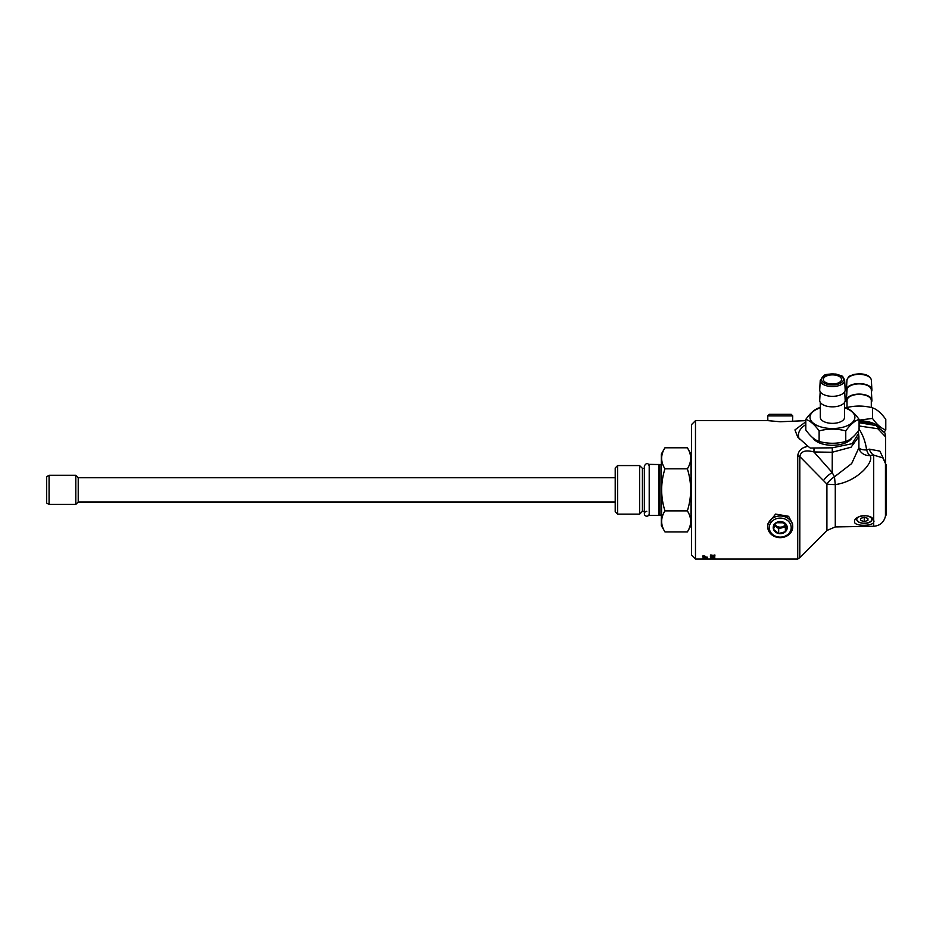 <?xml version="1.0" encoding="UTF-8"?>
<svg xmlns="http://www.w3.org/2000/svg" width="933" height="933" viewBox="0 0 933 933"><rect width="100%" height="100%" fill="white"/><g stroke="black" fill="none" stroke-linecap="round" stroke-linejoin="round"><path stroke-width="1.4" d="M714.305 556.978L713.197 556.896M711.669 557.118L710.398 556.814M711.669 557.479L714.305 556.966M710.841 557.024L711.669 557.596M714.445 557.129L710.841 557.293M714.83 556.966L714.445 557.596M714.305 558.902L710.398 558.844L714.305 558.902M710.398 558.482L714.9 558.494L710.398 558.494M707.296 557.747L703.039 557.677L706.643 557.234L703.039 556.943L707.296 557.153L703.61 557.596L707.296 557.852M707.296 558.226L703.039 558.482L707.296 558.226M703.529 558.844L704.858 558.797L703.529 558.844M705.348 558.867L706.806 558.82L705.348 558.867M707.296 558.785L703.039 558.879L707.296 558.785M707.296 558.027L703.039 557.969L707.296 558.121M702.782 555.998L704.847 556.22L702.782 556.22M703.809 556.569L702.537 556.22L703.809 555.846L705.091 556.22L703.809 556.5M704.497 556.301L703.144 556.383L704.497 556.383M714.83 559.054L713.768 559.054L714.83 559.054M711.541 559.054L797.727 559.054L799.803 557.596L799.803 456.575L826.906 484.075A12.141 1.726 180 0 0 835.28 484.577C857.963 481.603 874.909 460.984 869.894 455.537L873.696 455.117A12.141 6.018 80.6 0 1 869.218 449.146L866.605 449.939A12.141 5.376 -11.9 0 1 858.908 447.898M711.156 558.564L714.456 558.494L711.156 558.564M710.398 557.864L714.83 557.864L710.398 557.934M710.41 556.208L713.267 556.36M713.267 556.208L714.83 556.208L713.768 556.861L710.41 556.336M714.9 554.972L713.675 555.403M710.993 555.275L712.171 555.648L711.902 554.925M713.675 555.695L710.468 555.706L710.468 555.007M712.171 555.648L714.363 555.053L714.9 555.427L713.675 555.87M804.479 447.374L806.509 446.65M695.482 420.643L691.598 424.527L691.598 555.17L695.482 559.054L695.482 420.643L767.871 420.643L767.731 415.908L792.747 415.908L791.219 414.322L769.259 414.322L767.731 415.908M857.765 431.676L858.535 433.542L852.074 443.688L832.283 447.817L810.276 448.05L807.931 446.266C801.762 447.49 798.368 450.697 797.727 455.864L797.727 559.054M807.931 446.266L797.68 437.006L794.939 429.915L805.809 421.809M805.809 420.643L780.233 421.751L767.871 420.643M767.742 526.235L767.894 523.868L775.591 514.083L788.618 516.311L792.572 523.868L792.723 526.235A12.514 10.834 180 0 0 788.735 518.865A12.514 10.834 180 0 0 775.533 516.777A12.514 10.834 180 0 0 767.742 526.235A12.514 10.834 180 0 0 771.743 534.772A12.514 10.834 180 0 0 785.551 536.627A12.514 10.834 180 0 0 792.723 526.235M664.949 468.821C660.564 482.839 660.564 496.857 664.949 510.876C660.564 517.885 660.564 524.894 664.949 531.903L687.364 531.903C691.75 524.894 691.75 517.885 687.364 510.876C691.75 496.857 691.75 482.839 687.364 468.821C691.75 461.812 691.75 454.803 687.364 447.782L664.949 447.782C660.564 454.803 660.564 461.812 664.949 468.821L687.364 468.821M664.949 510.876L687.364 510.876M664.949 447.782L661.345 454.033L661.345 525.664L664.949 531.903M661.59 515.587L661.345 464.529M661.1 464.587L649.205 464.354L649.205 515.343L658.92 515.343L658.92 464.354M661.1 515.098L659.818 515.098L659.818 464.587M644.353 468.354L642.405 468.354L639.606 465.567L617.634 465.567L617.634 514.13L615.209 511.704L615.209 467.993L617.634 465.567M644.353 511.331L642.405 511.331L642.405 468.354M642.405 511.331L639.606 514.13L639.606 465.567M691.598 455.969L690.968 455.969M687.364 531.903L690.968 525.664L690.968 454.033L687.364 447.782M858.908 436.492L858.908 447.758L851.677 463.561L834.464 476.81A12.141 5.551 141.7 0 0 826.906 484.075L826.906 530.492L835.28 526.935L873.696 526.27L873.696 522.468C871.632 526.364 853.917 526.375 854.535 521.675C853.917 515.308 871.632 513.103 873.696 520.182L873.964 521.384M858.908 428.853C862.943 434.906 865.509 441.927 866.605 449.939A12.141 4.723 -97.7 0 0 869.894 455.537A12.141 11.126 -32.8 0 1 859.911 450.709A12.141 11.126 -32.8 0 1 859.899 450.686M823.617 480.495A12.141 5.038 142.2 0 1 832.201 472.588L834.464 476.81L835.28 484.577L835.28 526.935M797.727 455.864A7.289 3.58 -0 0 1 799.803 456.575C800.852 451.222 805.576 449.694 813.949 451.969L832.201 452.26L851.071 447.199L858.908 436.504L858.535 433.542M859.083 425.973L877.86 428.737L885.615 436.912L884.95 432.994L875.9 425.495L859.095 422.719M885.172 462.29L879.854 451.106L869.218 449.146M873.696 520.182L873.696 455.117L882.91 457.916L885.452 463.538L885.452 516.147L886.35 514.643L886.35 465.042L885.452 463.538M814.019 447.933L813.949 451.969L832.201 472.588L832.283 447.817M805.809 424.608A33.996 16.992 0 0 0 799.394 439.163M851.922 437.904A20.234 10.111 180 0 1 832.446 445.286A20.234 10.111 180 0 1 812.958 437.904M864.25 517.325L867.9 518.375L867.9 520.486L864.25 521.535L860.611 520.486L860.611 518.375L864.25 517.325M860.611 518.375L860.611 520.486M772.781 534.586A10.974 9.505 0 0 1 776.979 518.526A10.974 9.505 0 0 1 790.939 529.711A10.974 9.505 0 0 1 772.781 534.586M773.539 529.408L778.682 533.524L785.376 531.728L786.927 525.804A7.009 6.076 0 0 1 785.376 531.728A7.009 6.076 0 0 1 778.682 533.524A7.009 6.076 0 0 1 773.539 529.408A7.009 6.076 0 0 1 775.09 523.483A7.009 6.076 0 0 1 781.784 521.687A7.009 6.076 0 0 1 786.927 525.804L781.784 521.687L778.437 522.118L775.09 523.483L773.539 529.408L773.539 524.544M785.376 531.728L785.376 526.877L778.682 528.673L774.495 525.314M778.682 533.524L778.682 528.673M785.936 524.731L785.376 526.877M779.382 528.486A7.651 6.624 0 0 1 778.204 528.288M785.586 524.381A6.076 5.26 0 0 1 780.163 527.157A6.076 5.26 0 0 1 774.81 524.264M615.209 477.708L78.22 477.708L78.22 501.989L615.209 501.989M75.795 502.467L75.795 475.282L49.076 475.282L49.076 504.415L75.795 504.415L75.795 502.467M49.076 475.282L46.65 476.681L46.65 503.015L49.076 504.415M879.387 427.139A22.462 11.231 180 0 0 859.083 420.783M872.367 424.352A20.234 10.111 180 0 0 859.083 421.903M859.083 420.177L872.472 418.392C876.915 424.643 881.347 428.492 885.79 429.926L885.79 419.384C881.347 413.132 876.915 409.284 872.472 407.849C863.596 405.447 854.71 405.447 845.834 407.849L845.834 407.873M885.79 429.926L884.402 431.769M871.399 391.72A12.747 6.379 180 0 0 871.9 389.772A12.747 6.379 180 0 0 852.774 384.431A12.747 6.379 180 0 0 846.406 389.772A12.747 6.379 180 0 0 846.907 391.72M871.294 402.415A12.747 6.379 180 0 0 871.9 400.292L871.294 389.784A12.141 6.076 180 0 0 853.077 384.699A12.141 6.076 180 0 0 847.012 389.784L846.406 400.292A12.747 6.379 180 0 0 847.012 402.415M871.9 400.292A12.747 6.379 180 0 0 852.774 394.951A12.747 6.379 180 0 0 846.406 400.292M871.294 407.558L871.294 400.467A12.141 6.076 180 0 0 853.077 395.219A12.141 6.076 180 0 0 847.012 400.467L847.012 407.558M872.472 418.392L872.472 407.849M823.338 379.439A9.108 4.548 180 0 1 832.446 374.891A9.108 4.548 180 0 1 841.543 379.439A9.108 4.548 180 0 1 832.446 383.999A9.108 4.548 180 0 1 823.338 379.439M819.127 441.461C828.003 443.863 836.878 443.863 845.765 441.461L845.765 430.918C836.878 428.515 828.003 428.515 819.127 430.918L819.127 441.461C814.684 440.026 810.241 436.178 805.809 429.926L805.809 419.384C810.241 413.132 814.684 409.284 819.127 407.849L820.305 407.558M819.127 430.918C814.684 424.667 810.241 420.818 805.809 419.384M845.193 389.959A12.747 6.379 180 0 1 832.259 396.327A12.747 6.379 180 0 1 819.699 389.772L820.247 380.267A12.199 6.099 0 0 0 832.271 386.542A12.199 6.099 0 0 0 844.645 380.442A12.199 6.099 0 0 0 844.633 380.267L845.181 389.772A12.747 6.379 180 0 1 845.193 389.959M844.692 391.72L845.181 400.292A12.747 6.379 180 0 1 845.193 400.467A12.747 6.379 180 0 1 832.259 406.846A12.747 6.379 180 0 1 819.699 400.292L820.189 391.72M844.587 402.415L844.587 417.296A12.141 6.076 180 0 1 832.446 423.36A12.141 6.076 180 0 1 820.305 417.296L820.305 402.415M820.305 407.849A22.462 11.231 0 0 0 809.984 417.296A22.462 11.231 0 0 0 843.21 427.151A22.462 11.231 0 0 0 844.587 407.849M845.765 441.461C850.196 440.026 854.64 436.178 859.083 429.926L859.083 419.384C854.64 420.818 850.196 424.667 845.765 430.918M844.587 407.558L845.765 407.849C850.196 409.284 854.64 413.132 859.083 419.384M776.676 522.725L783.743 522.807M864.25 517.395L864.25 521.535M867.9 520.486L867.9 518.375M649.205 513.768A2.426 2.426 0 0 1 646.779 516.194A2.426 2.426 0 0 1 644.353 513.768A2.426 2.426 0 0 1 646.779 511.331M859.573 516.485A7.522 3.767 -0 0 1 869.171 516.579A7.522 3.767 -0 0 1 870.769 521.314A7.522 3.767 -0 0 1 859.526 522.363A7.522 3.767 -0 0 1 859.188 516.649M846.406 389.772L846.954 380.267A12.199 6.099 0 0 1 853.054 375.159A12.199 6.099 0 0 1 871.352 380.267L871.9 389.772M843.432 379.439A10.986 5.493 180 0 1 826.953 384.198A10.986 5.493 180 0 1 826.953 374.681A10.986 5.493 180 0 1 843.432 379.439M695.482 559.054L710.818 559.054M659.818 515.098L658.92 515.343M639.606 514.13L617.634 514.13M691.598 523.716L690.968 523.716M826.906 530.492L799.803 557.596M859.911 450.709L858.908 447.758M885.627 464.109L885.627 436.901M873.696 526.27C880.029 525.711 883.948 522.34 885.452 516.147M872.752 518.585L871.41 521.209C868.18 523.646 864.016 524.008 858.896 522.305L855.759 518.585M792.595 420.643L792.747 415.908M78.22 477.708L75.795 475.282M78.22 501.989L75.795 504.415M846.954 380.267C848.925 374.728 850.36 376.279 853.322 374.565C867.119 372.01 871.142 377.515 871.352 380.267M844.633 380.267C843.479 377.2 842.277 375.672 841.041 375.672L836.05 374.075C828.784 373.888 824.749 374.401 823.944 375.614L820.247 380.267M649.205 465.929C648.038 462.721 646.429 462.721 644.353 465.929L644.353 513.768"/></g></svg>
